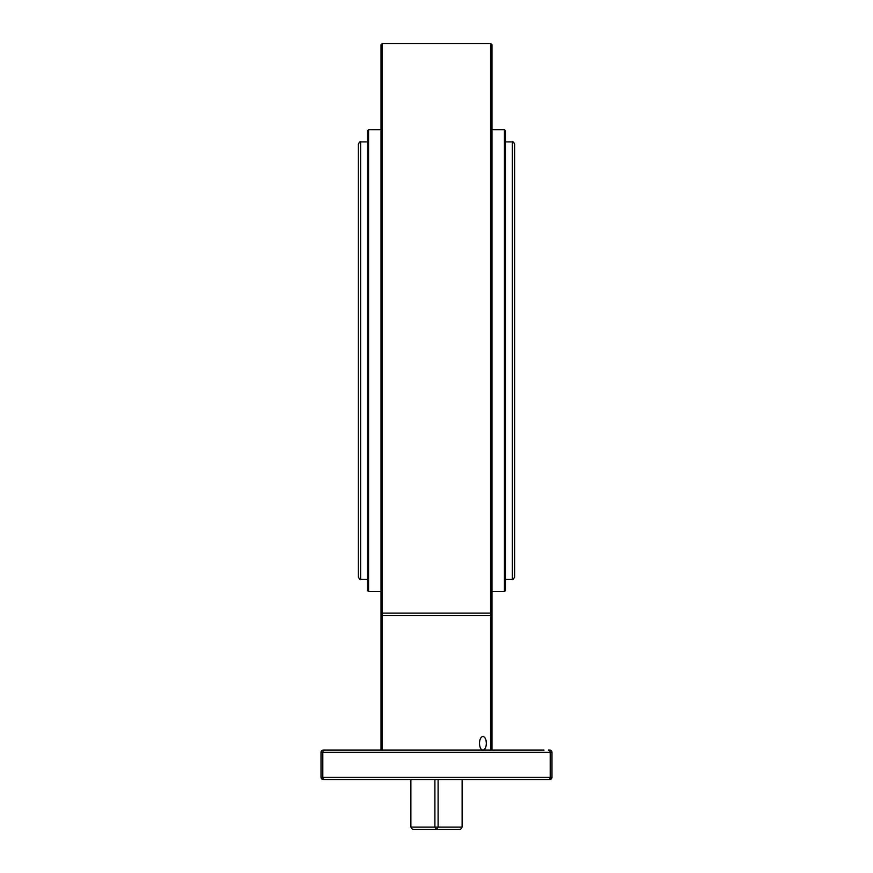 <?xml version="1.0" encoding="UTF-8"?>
<svg xmlns="http://www.w3.org/2000/svg" width="873" height="873" viewBox="0 0 873 873"><rect width="100%" height="100%" fill="white"/><g stroke="black" fill="none" stroke-linecap="round" stroke-linejoin="round"><path stroke-width="1.31" d="M382.156 43.65L490.844 43.65L491.979 44.785L491.979 750.103L381.021 750.103L381.021 615.192L382.156 615.672L382.156 43.65L381.021 44.785L381.021 615.192M367.435 360.647L367.435 590.475L368.57 591.599L368.57 129.695L367.435 130.819L367.435 360.647M504.43 591.599L505.565 590.475L505.565 130.819L504.43 129.695L504.43 591.599L491.979 591.599L491.979 615.192L490.844 615.672L490.844 750.103M491.979 44.785L491.979 140.52M491.979 580.283L491.979 574.369M491.979 146.926L491.979 356.119M381.021 146.926L381.021 200.572M514.623 577.108L514.623 144.187C513.466 141.95 512.713 141.197 512.353 141.917L512.353 579.377C512.615 580.119 513.368 579.366 514.623 577.108M360.647 141.917C360.287 141.197 359.534 141.95 358.377 144.187L358.377 577.108C359.632 579.366 360.385 580.119 360.647 579.377L360.647 141.917L367.435 141.917M434.896 779.534L434.896 827.091L410.877 827.091L412.482 829.35L460.518 829.35L462.123 827.091L438.104 827.091L436.5 829.35L434.896 827.091L438.104 827.091L438.104 779.534M340.274 750.103L381.021 750.103M501.593 750.103L506.831 750.103M529.475 750.103L532.726 750.103M544.054 750.103L323.283 750.103A2.259 2.259 0 0 0 321.024 752.362L321.024 777.276A2.259 2.259 0 0 0 323.283 779.534A2.259 2.259 0 0 1 321.024 777.276L322.803 777.276L322.803 752.362L551.976 752.362A2.259 2.259 0 0 0 549.717 750.103L548.375 750.103A2.259 1.822 90 0 1 550.197 752.362L550.197 777.276L322.803 777.276A2.259 1.822 -90 0 0 324.625 779.534L549.717 779.534A2.259 2.259 0 0 0 551.976 777.276L551.976 752.362A2.259 2.259 0 0 0 549.717 750.103M343.526 750.103L366.169 750.103M549.717 779.534A2.259 2.259 0 0 0 551.976 777.276L550.197 777.276A2.259 1.822 -90 0 1 548.375 779.534L549.717 779.534A2.259 2.259 0 0 0 551.976 777.276M377.627 779.534L340.274 779.534M532.726 779.534L544.054 779.534M462.123 779.534L462.123 827.091M410.877 827.091L410.877 779.534M491.979 612.235A1.135 0.906 180 0 1 490.844 613.13L490.844 615.672L382.156 615.672L382.156 750.103M490.844 43.65L490.844 613.13L382.156 613.13A1.135 0.906 0 0 1 381.021 612.235M482.922 750.103A6.788 3.394 90 0 0 485.857 739.911A6.788 3.394 90 0 0 479.975 739.911A6.788 3.394 90 0 0 482.922 750.103L482.922 750.103M324.625 750.103A2.259 1.822 90 0 0 322.803 752.362L321.024 752.362M323.283 779.534A2.259 2.259 0 0 1 321.024 777.276M381.021 129.695L368.57 129.695M381.021 591.599L368.57 591.599M504.43 129.695L491.979 129.695M360.647 579.377L367.435 579.377M505.565 579.377L512.353 579.377M505.565 141.917L512.353 141.917"/></g></svg>
